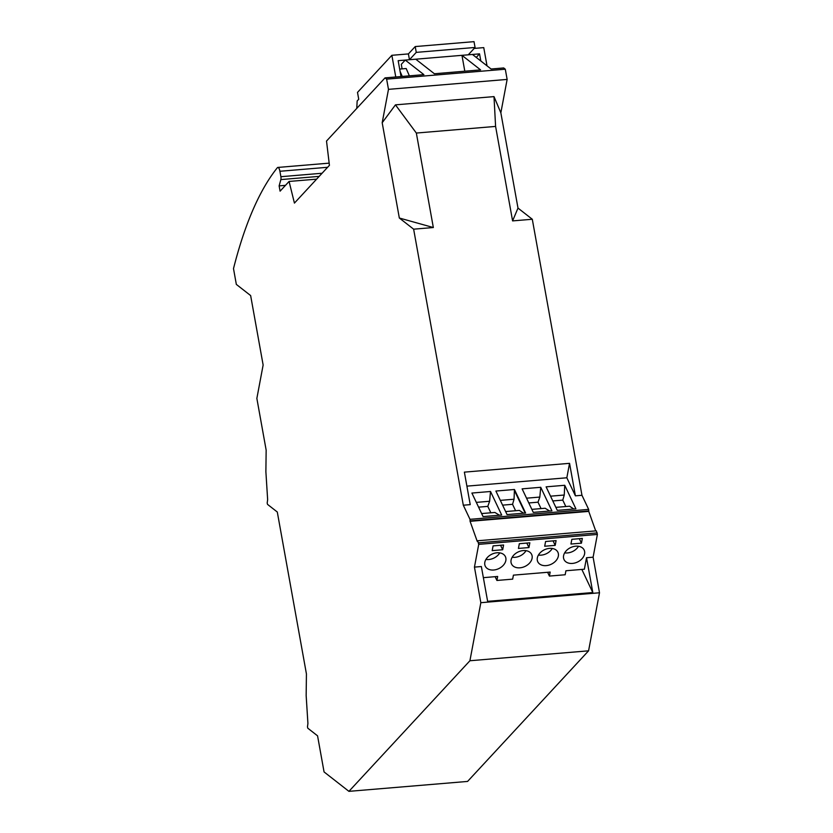 <?xml version="1.0" encoding="UTF-8"?>
<svg xmlns="http://www.w3.org/2000/svg" width="833" height="833" viewBox="0 0 833 833"><rect width="100%" height="100%" fill="white"/><g stroke="black" fill="none" stroke-linecap="round" stroke-linejoin="round"><path stroke-width="1.25" d="M528.945 547.562L529.84 542.814L519.334 543.699L518.438 548.437L528.945 547.562L526.81 543.074M388.48 89.35L382.191 122.743L395.456 104.854L494 96.607L500.852 112.809L507.141 79.416L388.48 89.35L386.637 79.135L505.298 69.212L503.694 67.952L491.095 69.014L472.457 54.457L479.548 53.864L480.828 60.996M502.591 505.142L512.555 504.309L515.596 510.723M514.44 489.492L495.895 491.043L507.068 514.586L525.613 513.034L514.44 489.492L514.044 499.227L512.555 504.309M514.044 499.227L500.321 500.373M512.17 557.235A11.131 7.997 154.6 0 0 514.981 557.329A11.131 7.997 154.6 0 0 526.019 550.675M523.207 550.582A11.131 7.997 154.6 0 0 511.524 563.972A11.131 7.997 154.6 0 0 519.959 567.814A11.131 7.997 154.6 0 0 531.641 554.424A11.131 7.997 154.6 0 0 523.207 550.582M319.185 176.377L280.856 179.584A2.78 0.895 -94.8 0 0 280.888 176.7L279.909 171.275A5.571 1.791 -94.8 0 0 277.858 167.433A5.571 1.791 -94.8 0 0 277.306 167.777A445.259 143.495 -94.8 0 0 233.5 268.601L236.333 284.397L250.639 295.569L263.134 365.021L256.856 398.413L266.154 450.112L265.883 471.728L267.643 499.644L267.185 503.08L267.539 504.392L277.295 512.014L306.429 673.928L306.159 695.555L307.918 723.46L307.46 726.907L307.814 728.219L317.56 735.831L324.058 771.931L348.923 791.35L467.584 781.427L588.577 650.823L469.916 660.746L348.923 791.35M551.904 510.837L533.287 512.389L522.114 488.856L540.732 487.295L551.904 510.837M525.144 513.076L514.461 490.575M401.017 76.542L398.164 60.674L409.451 59.726L408.409 53.916L391.864 55.301L357.503 92.401L358.731 99.262L357.149 100.97L356.784 108.373M500.852 112.809L517.991 208.083L512.597 220.901L532.297 219.256L581.965 495.291L575.405 495.833L566.836 477.778L569.553 463.335L464.377 472.134L470.229 504.631L463.304 505.214L469.999 519.323L470.083 521.312L477.226 541.335L477.663 540.763L596.324 530.84L597.386 534.432L593.106 557.194L599.5 592.773L588.577 650.823M581.965 495.291L588.66 509.39L588.744 511.389L595.699 530.892M285.459 185.353L279.128 185.884L280.086 191.163L289.082 181.448L294.424 203.096L329.431 165.319L326.515 141.048L385.033 77.885L423.882 74.637L405.255 60.08L401.287 64.349L402.1 68.868M531.85 509.369L545.136 508.255L549.655 511.025M483.369 577.665L497.665 576.467L496.916 580.466L512.659 579.143L513.42 575.145L550.165 572.073L549.416 576.072L565.17 574.76L565.919 570.761L584.381 569.21L586.536 557.735L593.106 557.194M485.92 559.432A11.131 7.997 154.6 0 0 488.732 559.526A11.131 7.997 154.6 0 0 499.769 552.862M586.536 557.735L592.804 592.544L487.628 601.343L481.359 566.534L474.446 567.117L478.725 544.355L477.663 540.763M391.864 55.301L395.769 76.98M289.082 181.448L316.623 179.147M523.624 513.201L519.344 510.41L505.631 511.566M500.56 545.271L502.695 549.749L503.58 545.011L493.084 545.896L492.188 550.634L502.695 549.749M564.732 485.285L575.905 508.828L557.287 510.379L546.115 486.847L564.732 485.285L564.253 495.031L562.764 500.112L565.815 506.526M471.894 493.053L483.067 516.595L501.685 515.033L490.512 491.491L471.894 493.053M566.836 477.778L466.897 486.139M570.949 544.043L571.844 539.305L582.34 538.43L581.444 543.168L570.949 544.043M408.409 53.916L415.219 46.565L416.261 52.375L475.07 47.46L468.261 54.811L472.457 54.457M415.75 59.195L434.389 73.752L480.589 69.889L461.951 55.332L409.451 59.726L416.261 52.375M569.553 463.335L575.405 495.833M487.024 65.838L483.754 47.616L474.175 48.418M556.09 540.627L555.195 545.365L544.699 546.24L545.584 541.502L556.09 540.627M553.07 540.877L555.195 545.365M413.637 229.179L433.337 227.534L399.33 218.017L413.637 229.179L463.304 505.214M494 96.607L495.593 126.418L416.344 133.051L395.456 104.854M505.298 69.212L507.141 79.416M464.814 71.211L461.951 55.332L468.261 54.811M552.81 500.945L562.764 500.112M564.253 495.031L550.54 496.176M512.597 220.901L495.593 126.418M400.1 71.44L402.266 76.438M481.63 513.565L494.917 512.462L499.436 515.221M496.957 552.779A11.131 7.997 154.6 0 0 485.275 566.169A11.131 7.997 154.6 0 0 493.709 570.011A11.131 7.997 154.6 0 0 505.392 556.621A11.131 7.997 154.6 0 0 496.957 552.779M572.469 563.42A11.131 7.997 154.6 0 0 584.141 550.03A11.131 7.997 154.6 0 0 575.707 546.188A11.131 7.997 154.6 0 0 564.035 559.578A11.131 7.997 154.6 0 0 572.469 563.42M549.457 548.385A11.131 7.997 154.6 0 0 537.785 561.775A11.131 7.997 154.6 0 0 546.219 565.617A11.131 7.997 154.6 0 0 557.891 552.227A11.131 7.997 154.6 0 0 549.457 548.385M538.43 555.049A11.131 7.997 154.6 0 0 541.242 555.132A11.131 7.997 154.6 0 0 552.269 548.478M549.416 576.072L547.614 572.292M541.054 508.599L538.014 502.184L539.826 497.072L540.732 487.295M382.191 122.743L399.33 218.017M416.344 133.051L433.337 227.534M564.68 552.852A11.131 7.997 154.6 0 0 567.492 552.935A11.131 7.997 154.6 0 0 578.519 546.281M555.85 507.359L569.564 506.214L573.833 509.005M399.673 69.077L406.181 68.525L409.357 75.845M539.826 497.072L526.539 498.186M532.297 219.256L517.991 208.083M490.845 512.795L487.794 506.381L489.617 501.268L490.512 491.491M478.59 507.151L487.794 506.381M489.617 501.268L476.32 502.382M476.247 57.415L479.548 53.864M475.07 47.46L474.019 41.65L415.219 46.565M588.744 511.389L470.083 521.312M496.916 580.466L495.114 576.675M592.804 592.544L581.83 569.428M528.799 502.955L538.014 502.184M579.32 538.68L581.444 543.168M280.856 179.584L279.128 185.884M386.637 79.135L385.033 77.885M469.916 660.746L480.839 602.696L474.446 567.117M480.839 602.696L599.5 592.773M322.079 173.254L280.888 176.7M588.827 510.952L470.166 520.885M469.999 519.323L588.66 509.39M327.608 167.287L279.909 171.275M597.386 534.432L478.725 544.355M478.569 542.824L597.23 532.901M329.17 163.143L277.858 167.433"/></g></svg>

